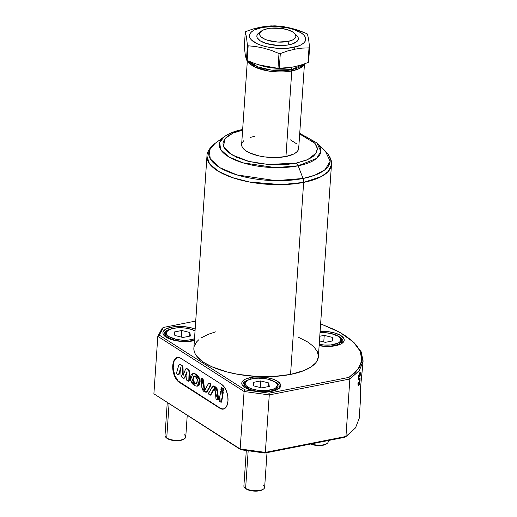 <?xml version="1.0" encoding="UTF-8"?>
<svg xmlns="http://www.w3.org/2000/svg" width="517" height="517" viewBox="0 0 517 517"><rect width="100%" height="100%" fill="white"/><g stroke="black" fill="none" stroke-linecap="round" stroke-linejoin="round"><path stroke-width="0.78" d="M194.302 376.066L193.003 379.685L195.077 383.278L194.644 383.362L192.576 379.588L194.069 376.092L195.885 376.764L197.358 379.135L197.042 382.819L196.428 383.692L195.445 383.834L193.513 382.457L192.654 380.809L193.28 376.596L194.276 376.066L195.426 376.441L197.488 380.228L196.143 383.808L194.644 383.362L196.273 383.776M177.635 357.447A13.003 6.895 -101.2 0 0 173.221 368.686A13.003 6.895 -101.2 0 0 179.554 382.128L179.121 382.212A13.003 6.895 78.8 0 1 172.768 368.569A13.003 6.895 78.8 0 1 177.415 357.486A13.003 6.895 78.8 0 1 180.75 358.262L221.631 384.389A13.003 6.895 78.8 0 1 227.991 400.946L227.131 405.186L225.309 408.075L222.808 409.186L221.412 409.005L179.121 382.212L176.439 379.549L173.518 373.08L172.762 365.655L173.622 361.422L174.429 359.774L176.633 357.732L179.341 357.596L180.75 358.262L221.631 384.389L224.313 387.059L226.465 391.136L227.751 396.016L227.991 400.946A13.003 6.895 78.8 0 1 223.338 409.121A13.003 6.895 78.8 0 1 219.996 408.34L179.121 382.212L220.429 408.256A13.003 6.895 -101.2 0 0 223.551 409.07M197.32 386.147L197.752 386.063L199.969 379.672L195.336 373.907L192.873 373.649L195.336 373.907L194.903 373.998L199.536 379.756L197.32 386.147L195.109 385.811L190.43 379.969L192.873 373.649M205.921 392.3L209.01 388.7L211.001 384.196L210.568 384.286L208.577 388.784L205.921 392.3L201.888 387.95L201.158 378.302L204.919 389.818L208.771 383.136L211.001 384.196L208.771 383.136M214.536 388.467L210.729 395.078L214.633 388.713L215.104 389.644L215.944 398.51L216.313 399.227L217.941 400.068L214.154 388.538L210.296 395.162L208.493 393.185L213.12 386.057L217.198 390.878L218.109 399.79L218.542 399.706L218.109 399.79L216.875 389.198L215.111 386.806L213.508 386.044L212.526 386.335L208.364 393.76L209.488 394.891L210.522 395.04L213.683 388.946L214.361 388.551M217.909 400.074L218.542 399.706L217.631 390.794L213.553 385.973L213.12 386.057M221.399 390.813L222.976 391.77L223.254 392.584L221.47 402.148L222.672 396.552L222.194 391.207L221.761 391.291L222.245 396.636L221.037 402.232L220.248 401.812L219.796 396.597L220.908 390.904L222.194 391.207L221.173 390.936M221.709 387.627L223.745 388.836L223.273 391.156L223.221 388.312L222.788 388.396L222.859 391.233L221.522 390.464L221.405 387.647L223.221 388.312L221.405 387.647M188.802 380.46A1.299 0.691 78.8 0 1 188.337 381.281A1.299 0.691 78.8 0 1 188.007 381.203L187.083 380.609A0.782 0.414 78.8 0 1 186.702 379.646L187.051 371.813L186.721 379.937L188.285 381.288L188.802 380.46A1.299 0.691 -101.2 0 0 188.808 380.415A1.299 0.691 78.8 0 1 188.802 380.46M188.337 381.281L188.77 381.191A1.299 0.691 -101.2 0 0 189.235 380.376A1.299 0.691 -101.2 0 0 189.241 380.331L188.808 380.415L189.241 380.331L189.584 372.641A2.598 1.377 -101.2 0 0 188.311 369.416L187.878 369.506A2.598 1.377 78.8 0 1 189.151 372.725L189.584 372.641L189.151 372.725L188.808 380.415L189.086 371.755L187.878 369.506L188.311 369.416L187.29 368.77A2.598 1.377 -101.2 0 0 186.624 368.615L186.191 368.699A2.598 1.377 78.8 0 1 186.863 368.854L186.055 368.744L185.454 369.435A2.598 1.377 78.8 0 1 186.191 368.699M169.886 329.361A18.198 6.986 3.9 0 0 165.065 336.438A18.198 6.986 -176.1 0 1 164.115 333.963A18.198 6.986 -176.1 0 1 169.886 329.361M171.599 327.125L172.167 328.612L171.599 327.125L182.423 326.505L189.862 327.513L195.167 329.096A19.497 7.484 -176.1 0 0 171.599 327.125A19.497 7.484 -176.1 0 0 164.451 335.901A19.497 7.484 -176.1 0 0 193.112 340.877L186.088 341.582L178.494 341.13L171.489 339.591L166.138 337.207L163.256 334.331L162.894 332.845L163.282 331.403L166.209 328.877L171.599 327.125M335.539 345.737A19.497 7.484 -176.1 0 1 319.125 345.711L328.515 346.442L335.539 345.737L340.923 343.986L343.857 341.459L344.244 340.018L343.883 338.532L341 335.656L335.649 333.271L328.644 331.733L320.107 331.307A19.497 7.484 -176.1 0 1 339.921 335.029A19.497 7.484 -176.1 0 1 342.26 343.172A19.497 7.484 -176.1 0 1 335.539 345.737M248.761 379.775A18.198 6.986 3.9 0 0 243.946 386.858A18.198 6.986 -176.1 0 1 242.996 384.377A18.198 6.986 -176.1 0 1 248.761 379.775M250.48 377.539L251.049 379.026L250.48 377.539L253.847 377.048L265.098 377.287L272.104 378.825L277.455 381.21L280.337 384.086L280.699 385.572L280.311 387.013L277.383 389.547L271.994 391.291A19.497 7.484 -176.1 0 1 243.333 386.315A19.497 7.484 -176.1 0 1 250.48 377.539A19.497 7.484 -176.1 0 1 274.068 379.523A19.497 7.484 -176.1 0 1 278.715 388.732A19.497 7.484 -176.1 0 1 271.994 391.291L264.969 391.996L257.376 391.543L250.37 390.012L245.019 387.621L242.137 384.745L241.775 383.265L242.163 381.824L245.09 379.291L250.48 377.539M360.381 400.901L360.549 387.317L363.108 360.924L359.412 370.431L349.867 378.987L345.944 436.471L355.496 427.914L359.192 418.408L360.388 400.882M296.803 35.537L297.973 37.108L298.354 38.691L297.941 40.229L296.752 41.657L292.228 43.984L289.074 44.792A20.803 7.988 3.9 0 0 296.693 35.434L294.47 33.288A18.198 6.986 -176.1 0 1 287.801 41.483L289.074 44.792L285.474 45.315L277.526 45.457L266.003 43.422L260.297 40.875L257.22 37.812L256.839 36.222L257.253 34.691L258.985 32.829M261.44 31.039L258.952 32.855A20.803 7.988 3.9 0 0 263.909 42.678A20.803 7.988 3.9 0 0 289.074 44.792L287.801 41.483A18.198 6.986 -176.1 0 1 265.783 39.628A18.198 6.986 -176.1 0 1 261.44 31.039A18.198 6.986 -176.1 0 1 267.722 28.642A18.198 6.986 -176.1 0 1 294.47 33.288M298.18 145.956L298.71 148.133L298.141 150.247L296.5 152.211L293.85 153.956L285.946 156.522L291.782 70.939A2.598 1.377 -101.2 0 0 291.672 69.621L291.161 67.372A2.598 1.377 -101.2 0 0 291.149 67.32A2.598 1.377 78.8 0 1 291.161 67.372L292.525 67.081A27.097 10.405 -176.1 0 1 291.161 67.372L291.672 69.621A28.254 10.844 3.9 0 0 303.052 64.399L291.672 69.621A2.598 1.377 78.8 0 1 291.782 70.939L299.233 68.593L304.287 63.972A28.603 10.98 -176.1 0 1 291.782 70.939L285.946 156.522A28.603 10.98 3.9 0 0 298.703 148.385L304.461 63.914M298.71 337.381L308.022 342.17L313.741 346.661L317.244 351.373L318.401 356.123L317.167 360.737L315.661 362.928L310.95 366.999L304.132 370.508L290.548 374.431L303.641 182.404A5.202 2.759 -101.2 0 0 303.033 178.481L298.167 165.795A5.202 2.759 -101.2 0 0 296.235 163.101L306.516 160.128L311.68 157.472L313.67 155.979L316.385 152.728L317.322 149.239L317.108 147.448L315.338 143.842L311.829 140.346L306.717 137.083L299.686 133.981L314.918 143.312L317.276 148.379L316.249 152.961L307.686 159.624L296.235 163.101A5.202 2.759 78.8 0 1 298.167 165.795L316.604 158.422L320.87 151.41L316.831 142.879A50.924 19.549 -176.1 0 1 298.167 165.795L303.033 178.481A60.877 23.375 3.9 0 0 325.342 151.08L330.176 161.278L325.077 169.66L314.704 175.263L303.033 178.481A5.202 2.759 78.8 0 1 303.641 182.404L321.367 176.549L328.321 171.392L331.468 164.645A62.402 23.956 -176.1 0 1 303.641 182.404L290.548 374.431A62.402 23.956 3.9 0 0 318.382 356.672L331.468 164.645C332.114 160.716 330.072 156.192 325.342 151.08L316.831 142.879L299.724 133.38M193.869 348.18A62.402 23.956 3.9 0 0 225.961 371.678A62.402 23.956 3.9 0 0 290.548 374.431L274.004 376.46L255.915 376.421L237.846 374.314L226.582 371.839L211.938 366.779L204.228 362.682L201.1 360.472L196.466 355.851L195.006 353.479L194.127 351.095L193.869 348.161L206.962 156.153L209.456 163.682L218.239 171.23L232.346 177.602L249.278 181.984L281.403 184.647L303.641 182.404A62.402 23.956 -176.1 0 1 239.048 179.645A62.402 23.956 -176.1 0 1 206.962 156.153C206.852 152.179 209.488 147.972 214.872 143.552A60.877 23.375 3.9 0 0 229.38 172.29A60.877 23.375 3.9 0 0 303.033 178.481L275.852 180.672L236.948 174.908L219.977 167.734L210.29 158.913L209.236 150.382L214.872 143.552L224.417 136.585L219.706 142.298L220.585 149.432L228.688 156.813L242.887 162.816L275.432 167.631L298.167 165.795A50.924 19.549 -176.1 0 1 236.56 160.625A50.924 19.549 -176.1 0 1 224.417 136.585A50.924 19.549 -176.1 0 1 241.975 129.883A5.202 2.759 78.8 0 1 242.654 129.496M262.022 27.504C268.265 25.747 289.229 25.514 301.075 32.817C312.281 40.248 300.661 46.452 293.171 47.409A44.197 23.439 78.8 0 1 294.761 49.199L301.915 48.126L309.004 47.868A35.654 13.688 3.9 0 0 309.593 47.448L308.63 39.266L307.453 34.077A35.654 13.688 3.9 0 0 306.73 33.611L295.291 29.314L283.684 26.677L271.05 25.876L260.335 27.194A44.197 23.439 78.8 0 1 262.022 27.504A44.197 23.439 -101.2 0 0 260.335 27.194L253.13 28.965L245.879 31.537A35.654 13.688 3.9 0 0 245.297 31.957A35.654 13.688 -176.1 0 1 245.879 31.537L253.13 28.965L260.335 27.194L267.489 26.128L274.579 25.869A35.654 13.688 -176.1 0 1 275.891 25.908L283.684 26.677L291.439 28.261L299.123 30.535L306.73 33.611A35.654 13.688 -176.1 0 1 307.453 34.077L308.63 39.266L309.593 47.448A35.654 13.688 -176.1 0 1 309.004 47.868L308.003 62.538L300.758 65.116L293.553 66.88L286.392 67.953L279.309 68.212A35.654 13.688 -176.1 0 1 277.997 68.166L270.236 67.404L262.5 65.827L254.797 63.552L247.158 60.463A35.654 13.688 -176.1 0 1 246.435 59.998L245.265 54.834L244.295 46.627L245.297 31.957L246.467 37.121L247.436 45.328L246.435 59.998A35.654 13.688 3.9 0 0 247.158 60.463L248.16 45.793A35.654 13.688 -176.1 0 1 247.436 45.328A35.654 13.688 3.9 0 0 248.16 45.793L255.921 46.556L263.651 48.133L271.36 50.407L278.993 53.497L277.997 68.166A35.654 13.688 3.9 0 0 279.309 68.212L280.304 53.542A35.654 13.688 -176.1 0 1 278.993 53.497A35.654 13.688 3.9 0 0 280.304 53.542L287.555 50.963L294.761 49.199A44.197 23.439 -101.2 0 0 293.171 47.409C286.929 49.167 265.964 49.399 254.118 42.097C242.912 34.665 254.532 28.461 262.022 27.504L254.228 30.038L251.605 31.757L249.982 33.702L249.427 35.783L249.95 37.935L251.533 40.068L257.608 43.951L261.867 45.554L266.727 46.847L277.5 48.314L288.292 48.126L297.449 46.317L300.965 44.876L303.589 43.157L305.204 41.218L305.767 39.13L305.243 36.978L303.66 34.852L301.075 32.817L293.326 29.366L288.467 28.073L277.694 26.606L272.194 26.49L262.022 27.504M308.591 62.124A35.654 13.688 -176.1 0 1 308.003 62.538A35.654 13.688 3.9 0 0 308.591 62.124L309.593 47.448L308.591 62.124M277.118 68.128L286.392 67.953L293.553 66.88L300.758 65.116L308.003 62.538L309.004 47.868L301.915 48.126L294.761 49.199L287.555 50.963L280.304 53.542L279.309 68.212M354.016 342.642L361.118 351.734L363.108 360.924M359.619 379.53L359.179 379.672C359.606 379.142 359.813 379.517 359.793 380.79L359.031 383.873C358.552 384.461 358.352 383.885 358.417 382.141L358.882 384.053L359.748 381.268L359.735 379.64L358.72 379.698L358.449 378.748L358.708 375.704L359.612 372.964L360.065 372.473L360.317 372.744L360.375 375.012L360.071 375.678L360.026 374.172L359.502 374.431L358.824 377.74L358.972 378.347L359.845 378.063L360.097 378.664L359.8 382.599L358.488 385.727L357.997 384.305L358.417 382.141L358.022 382.793C357.913 385.346 358.21 386.199 358.908 385.359C359.502 384.364 359.89 382.664 360.084 380.253L359.845 378.063L358.869 378.205L359.903 373.998L359.115 374.166L359.619 374.243C360.006 373.707 360.155 374.185 360.071 375.678L360.375 375.012C360.511 372.751 360.291 372.02 359.709 372.822L358.468 377.572C358.41 379.42 358.649 380.118 359.179 379.672L359.619 379.53L359.502 378.173M360.375 400.488L360.549 387.317L362.94 363.302M346.532 436.141L344.878 437.259L264.995 453.047L240.87 449.764L153.892 393.818L157.808 336.334L162.176 328.269L163.424 327.442L195.717 321.063L163.424 327.442L159.268 335.113L244.955 389.883L269.079 393.166L348.962 377.384L354.933 372.751L359.153 367.69L361.461 362.378L361.842 356.879L360.265 351.276L356.801 345.731L351.444 340.257L344.303 335.01L335.572 330.105L320.618 323.842L339.714 332.276L353.466 342.099L360.278 351.302L361.803 360.575L357.945 369.429L348.962 377.384L349.867 378.987L269.267 394.91L265.35 452.394L345.944 436.471L349.867 378.987L269.267 394.91L244.089 391.485L157.808 336.334L153.892 393.818L240.172 448.969L244.089 391.485L240.172 448.969L265.35 452.394L269.267 394.91L244.089 391.485L244.955 389.883L269.079 393.166L348.962 377.384L349.867 378.987L359.076 370.883L363.012 361.894L361.473 352.478L354.533 343.12M194.386 340.593L193.112 340.877A19.497 7.484 -176.1 0 0 194.386 340.593M194.166 346.396L196.589 341.924L198.67 339.831M201.3 337.853L208.118 334.35L215.977 331.746M296.235 163.101L268.149 164.477L248.864 161.414L231.881 154.822L223.48 146.266L225.063 138.517L232.876 133.153L242.615 130.09L233.82 132.753L228.656 135.409L225.089 138.485L223.26 141.871L223.014 143.642L223.887 147.235L224.998 149.032L228.508 152.534L236.715 157.304L247.798 161.142L260.814 163.708L274.63 164.794L288.066 164.296L296.235 163.101M290.418 139.861L296.577 143.797M247.359 60.554L241.633 144.495A28.603 10.98 3.9 0 0 256.342 155.262A28.603 10.98 3.9 0 0 285.946 156.522L275.639 157.556L264.504 156.897L259.153 155.953L249.918 153.019L246.383 151.138L243.759 149.083L242.156 146.925L241.626 144.747M242.189 142.634L243.83 140.663M250.054 137.464L254.39 136.352M291.782 70.939A28.603 10.98 -176.1 0 1 247.733 60.728L255.004 67.087L269.002 71.113L291.782 70.939M291.672 69.621L271.238 70.079L257.989 66.939L249.213 61.394A28.254 10.844 3.9 0 0 291.672 69.621M291.161 67.372A27.097 10.405 -176.1 0 1 259.288 64.968L277.907 68.322L291.161 67.372M287.801 41.483L292.829 39.848L295.562 37.483L295.924 36.138L294.567 33.379L292.9 32.073L287.904 29.844L281.364 28.409L270.863 28.183L267.722 28.642L262.694 30.277L259.954 32.642L259.599 33.986L259.935 35.369L260.956 36.746L264.872 39.247L267.619 40.281L277.7 42.058L287.801 41.483M348.361 434.816L345.944 436.471L265.35 452.394L240.172 448.969L153.892 393.818L240.87 449.764L240.172 448.969L240.87 449.764L264.995 453.047L265.35 452.394L264.995 453.047L344.878 437.259L348.335 434.836M345.944 436.471L344.878 437.259L345.944 436.471M269.079 393.166L269.267 394.91L269.079 393.166M244.089 391.485L157.808 336.334L159.268 335.113L244.955 389.883L244.089 391.485M157.808 336.334L162.176 328.269L163.424 327.442L159.268 335.113L157.808 336.334M357.984 383.737L359.031 383.873M359.813 372.679L359.91 374.004M359.871 374.941L360.375 375.012L359.871 374.941M360.116 372.473L359.709 372.822M359.619 374.243L359.076 374.224M358.339 377.029L358.843 377.113L358.339 377.029M358.371 378.121L358.869 378.205M359.354 378.263L359.845 378.063M359.573 380.182L360.084 380.253L359.573 380.182M358.966 383.969L358.404 385.281L358.908 385.359L358.21 385.514M358.436 385.721L358.908 385.359M359.903 374.23L359.813 372.667M358.52 379.646L359.141 379.465M358.455 383.898L357.938 383.517M358.191 385.54L358.972 383.95M359.599 379.724L359.496 378.153M359.024 378.36L358.417 378.218M359.057 374.25L359.354 373.927M337.769 335.953A18.198 6.986 -176.1 0 1 342.855 341.298A18.198 6.986 -176.1 0 1 341.582 343.624A18.198 6.986 3.9 0 0 337.769 335.953M274.223 381.514A18.198 6.986 -176.1 0 1 279.309 386.852A18.198 6.986 -176.1 0 1 278.036 389.178A18.198 6.986 3.9 0 0 274.223 381.514M178.262 374.838L178.695 374.754A1.299 0.691 -101.2 0 0 179.102 374.263L178.669 374.353A1.299 0.691 78.8 0 1 178.262 374.838A1.299 0.691 78.8 0 1 177.926 374.76L176.911 374.108A0.782 0.414 78.8 0 1 176.562 372.919L178.701 365.409A2.598 1.377 78.8 0 1 179.515 364.433A2.598 1.377 78.8 0 1 180.187 364.588L181.764 365.235L180.187 364.588L181.816 365.79L182.611 368.246L183.044 368.162A2.598 1.377 -101.2 0 0 181.764 365.235L181.331 365.325A2.598 1.377 78.8 0 1 182.611 368.246L182.772 374.722L183.205 374.638L183.044 368.162L182.611 368.246L183.005 375.18L185.454 369.435L183.18 375.077L182.772 374.722L183.309 374.98M183.257 374.883L182.934 367.264L181.764 365.235L179.735 364.427L180.62 364.504A2.598 1.377 -101.2 0 0 179.948 364.349L179.515 364.433M179.729 364.42L178.701 365.409L176.523 373.242L176.911 374.108L178.158 374.844L178.546 374.625L180.737 367.736L178.669 374.353L179.102 374.263L180.827 368.214L178.591 374.76M180.543 367.774L180.982 374.605L180.543 367.774M182.262 377.533A2.598 1.377 78.8 0 1 180.982 374.605L181.777 377.067L183.154 378.101L182.262 377.533M183.819 378.257L184.252 378.173A2.598 1.377 -101.2 0 0 184.996 377.429L184.563 377.52A2.598 1.377 78.8 0 1 183.819 378.257A2.598 1.377 78.8 0 1 183.154 378.101L183.962 378.211L184.996 377.429L187.025 372.402L184.395 378.127M186.915 371.684L184.563 377.52L186.915 371.684M205.12 389.695L201.591 378.211L202.328 378.509M177.066 357.648L174.862 359.683L174.055 361.331L173.176 367.994L174.72 375.381L178.171 381.003L220.429 408.256L223.241 409.096M192.97 373.655L194.528 373.617L196.945 374.909L198.47 376.486L199.717 378.812L200.169 380.958L199.898 383.575L199.252 385.062L197.914 386.025M209.159 383.065L210.82 383.963L211.046 384.861L207.718 390.975L206.483 392.183M201.527 378.231L201.158 378.302M202.593 378.664L203.601 380.292L204.396 388.855L205.365 389.734M212.959 386.251L214.471 386.096L217.024 388.351L218.549 399.021L218.245 399.99M186.482 368.653L188.576 369.636L189.409 371.187L189.241 380.331A1.299 0.691 78.8 0 1 189.235 380.376L188.718 381.197M194.903 373.998L192.537 373.739L191.212 374.747L190.443 376.828L190.502 380.292L191.962 383.284L193.5 384.835L195.917 386.083L197.481 386.109L199.284 384.215L199.652 380.318L198.043 376.576L194.903 373.998M200.932 379.491L202.257 389.488L203.931 391.576L206.05 392.267L207.634 390.497L210.387 385.482L210.568 384.286L208.609 383.233L205.339 389.391L204.667 389.773L203.963 388.939L202.929 379.459L201.223 378.289L200.932 379.491M221.761 391.291L220.966 390.897L220.617 391.35L219.176 400.462L219.454 401.295L220.908 402.232L221.509 401.392L222.808 392.907L222.672 392.015L221.761 391.291M221.522 390.464L222.937 391.201L223.376 389.488L223.008 388.545L221.476 387.64L220.914 389.514L221.522 390.464M194.489 376.008L193.248 377.681L193.087 380.725L194.166 382.606L196.331 383.769M277.997 68.166L278.993 53.497L271.36 50.407L263.651 48.133L255.921 46.556L248.16 45.793L247.158 60.463L254.797 63.552L262.5 65.827L270.236 67.404L277.997 68.166M246.435 59.998L247.436 45.328L246.467 37.121L245.297 31.957L244.295 46.627L245.265 54.834L246.435 59.998M184.033 434.564A10.398 3.994 -176.1 0 1 184.705 438.578A10.398 3.994 -176.1 0 1 176.064 440.31A10.398 3.994 -176.1 0 1 166.732 437.983L167.334 438.578A9.623 3.697 3.9 0 0 175.961 440.723A9.623 3.697 3.9 0 0 183.962 439.12A9.623 3.697 3.9 0 0 184.291 438.843M167.902 330.434A16.117 6.191 -176.1 0 1 195.045 330.925L191.342 329.381L185.545 328.108L179.27 327.733L173.46 328.314L169.007 329.762L166.59 331.856L166.564 334.273L168.949 336.651A16.117 6.191 -176.1 0 1 167.902 330.434L167.159 330.983A16.899 6.488 3.9 0 0 168.251 337.498L168.949 336.651L176.148 339.359L182.301 340.199L188.466 340.096L194.508 338.771A16.117 6.191 -176.1 0 1 168.949 336.651L168.251 337.498A16.899 6.488 3.9 0 0 194.431 339.94A16.899 6.488 -176.1 0 1 168.251 337.498L168.193 338.325L168.251 337.498A16.899 6.488 -176.1 0 1 165.446 333.568A16.899 6.488 -176.1 0 1 167.553 330.712M167.25 402.704L165.007 435.566A10.398 3.994 3.9 0 0 166.732 437.983L169.059 403.861L166.732 437.983A10.398 3.994 3.9 0 0 178.249 440.29A10.398 3.994 3.9 0 0 185.758 436.981L187.225 415.474M182.915 337.491L190.405 336.011L189.849 332.521L181.797 330.512L174.307 331.992L174.862 335.481L182.915 337.491L174.862 335.481L174.307 331.992L181.797 330.512L181.351 337.103L181.797 330.512L189.849 332.521L189.597 336.173L189.849 332.521L190.405 336.011L182.915 337.491M166.455 437.886L169.977 439.754L175.302 440.691L180.64 440.387L184.194 438.939M166.732 437.983A10.398 3.994 -176.1 0 1 165.834 437.292L166.5 437.931A9.623 3.697 3.9 0 0 167.334 438.578L166.732 437.983M262.914 484.985A10.398 3.994 -176.1 0 1 263.586 488.992A10.398 3.994 -176.1 0 1 254.939 490.723A10.398 3.994 -176.1 0 1 245.614 488.403L246.215 488.992A9.623 3.697 3.9 0 0 254.842 491.137A9.623 3.697 3.9 0 0 262.836 489.541A9.623 3.697 3.9 0 0 263.172 489.263M276.349 383.168A16.899 6.488 -176.1 0 1 278.049 386.283A16.899 6.488 -176.1 0 1 265.841 391.653A16.899 6.488 -176.1 0 1 247.132 387.912A16.899 6.488 3.9 0 0 269.189 391.324A16.899 6.488 3.9 0 0 276.705 383.491L276.039 382.845A16.117 6.191 -176.1 0 1 268.866 390.322A16.117 6.191 -176.1 0 1 247.83 387.065L247.074 388.739L247.132 387.912A16.899 6.488 -176.1 0 1 244.328 383.989A16.899 6.488 -176.1 0 1 246.435 381.126M246.783 380.855L246.034 381.397A16.899 6.488 3.9 0 0 247.132 387.912L247.83 387.065A16.117 6.191 -176.1 0 1 246.783 380.855A16.117 6.191 -176.1 0 1 260.187 378.166A16.117 6.191 -176.1 0 1 274.643 381.766L277.028 384.144L277.325 385.372L276.078 387.672L272.575 389.475L264.323 390.684L258.041 390.309L252.251 389.043L249.821 388.125L246.35 385.908L245.148 383.465L245.465 382.27L247.889 380.182L252.341 378.735L258.151 378.153L267.444 379.058L274.643 381.766A16.117 6.191 -176.1 0 1 276.039 382.845M246.305 450.501L243.888 485.986A10.398 3.994 3.9 0 0 245.614 488.403L248.179 450.759L245.614 488.403A10.398 3.994 3.9 0 0 257.13 490.704A10.398 3.994 3.9 0 0 264.639 487.402L267.011 452.646M261.796 387.905L269.286 386.425L268.724 382.935L260.678 380.926L253.188 382.406L253.744 385.895L261.796 387.905L253.744 385.895L253.188 382.406L260.678 380.926L260.232 387.517L260.678 380.926L268.724 382.935L268.478 386.587L268.724 382.935L269.286 386.425L261.796 387.905M245.329 488.3L248.851 490.168L254.183 491.111L259.521 490.801L263.075 489.353M245.614 488.403A10.398 3.994 -176.1 0 1 244.715 487.705L245.381 488.345A9.623 3.697 3.9 0 0 246.215 488.992L245.614 488.403M327.804 440.633A10.398 3.994 -176.1 0 1 327.132 443.437A10.398 3.994 -176.1 0 1 311.337 443.89A10.398 3.994 3.9 0 0 322.188 445.014A10.398 3.994 3.9 0 0 328.185 441.841L328.276 440.542M326.615 443.799L323.067 445.247L319.603 445.596L314.058 445.053L310.795 444A9.623 3.697 3.9 0 0 326.382 443.98A9.623 3.697 3.9 0 0 326.718 443.709M339.889 337.607A16.899 6.488 -176.1 0 1 341.595 340.729A16.899 6.488 -176.1 0 1 319.151 345.388A16.899 6.488 3.9 0 0 337.039 344.736A16.899 6.488 3.9 0 0 340.251 337.931L339.585 337.291A16.117 6.191 -176.1 0 1 336.438 343.811A16.117 6.191 -176.1 0 1 319.222 344.354L324.728 345.059L330.886 344.955L338.124 343.101L339.624 342.118L340.871 339.818L339.663 337.368L338.189 336.212A16.117 6.191 -176.1 0 1 339.585 337.291M320.017 332.664L324.838 332.664L330.99 333.497L338.189 336.212A16.117 6.191 -176.1 0 0 320.017 332.664M325.335 342.351L332.832 340.871L332.269 337.381L324.224 335.371L319.771 336.25L324.224 335.371L323.771 341.963L324.224 335.371L332.269 337.381L332.024 341.033L332.269 337.381L332.832 340.871L325.335 342.351L319.454 340.884L325.335 342.351M210.729 395.078L210.296 395.162M221.341 390.82L220.908 390.904M223.292 391.149L222.859 391.233M242.77 129.47C236.98 130.601 232.03 132.249 227.919 134.407L224.417 136.585M353.466 342.099L354.578 343.172M177.415 357.486L177.848 357.396M183.07 375.187L183.496 375.103M221.47 402.148L221.037 402.232M205.352 389.734L204.919 389.818M223.771 409.031L223.338 409.121M184.705 438.578L183.962 439.12M165.24 336.58L165.446 333.568M263.586 488.992L262.836 489.541M277.842 389.295L278.049 386.283M244.121 386.994L244.328 383.989M327.132 443.437L326.382 443.98M341.388 343.734L341.595 340.729"/></g></svg>

